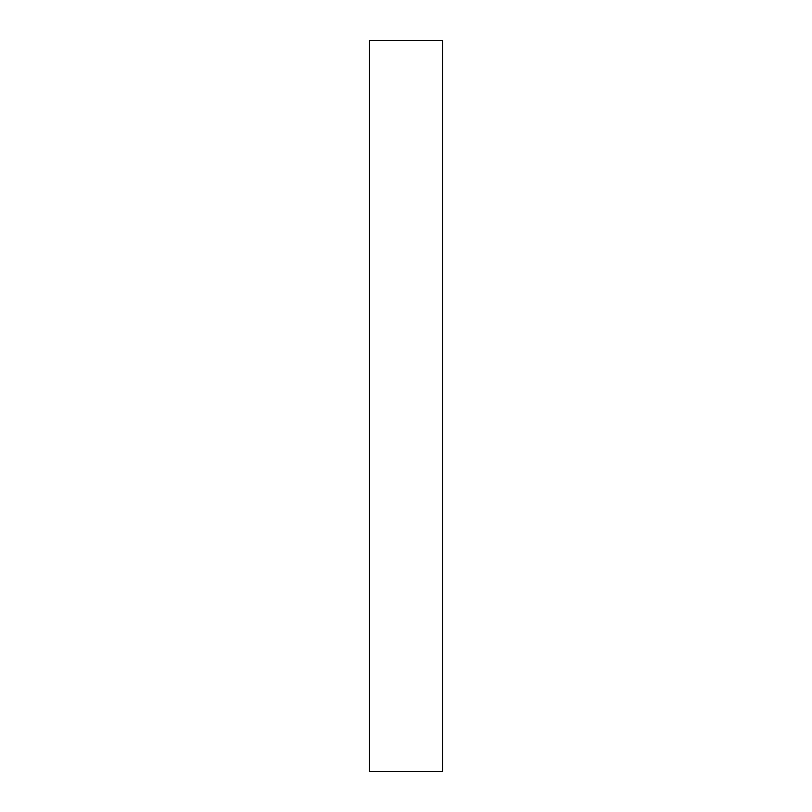 <?xml version="1.0" encoding="UTF-8"?>
<svg xmlns="http://www.w3.org/2000/svg" width="812" height="812" viewBox="0 0 812 812"><rect width="100%" height="100%" fill="white"/><g stroke="black" fill="none" stroke-linecap="round" stroke-linejoin="round"><path stroke-width="1.22" d="M442.54 771.4L369.46 771.4L369.46 40.6L442.54 40.6L442.54 771.4"/></g></svg>
